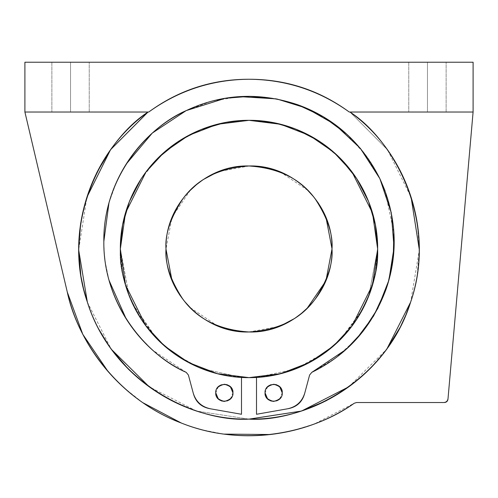 <?xml version="1.0" encoding="UTF-8"?>
<svg xmlns="http://www.w3.org/2000/svg" width="498" height="498" viewBox="0 0 498 498"><rect width="100%" height="100%" fill="white"/><g stroke="black" fill="none" stroke-linecap="round" stroke-linejoin="round"><path stroke-width="0.37" stroke-dasharray="2.49 1.87" d="M148.728 112.031C178.682 90.487 212.104 79.562 249 79.244C212.005 79.244 178.577 90.175 148.728 112.031L24.9 112.031L24.9 62.231L473.1 62.231L473.1 112.031L349.272 112.031C319.423 90.175 285.995 79.244 249 79.244C285.896 79.562 319.318 90.487 349.272 112.031C319.318 90.487 285.896 79.562 249 79.244C285.896 79.562 319.318 90.487 349.272 112.031L473.1 112.031L473.1 62.231L24.9 62.231L24.9 112.031L148.728 112.031C178.577 90.175 212.005 79.244 249 79.244C212.005 79.244 178.577 90.175 148.728 112.031L148.024 112.031L148.728 112.031C178.682 90.487 212.104 79.562 249 79.244C285.995 79.244 319.423 90.175 349.272 112.031L473.094 112.031L349.272 112.031C319.423 90.175 285.995 79.244 249 79.244C212.104 79.562 178.682 90.487 148.728 112.031M427.452 62.231C403.318 62.231 403.318 62.231 427.452 62.231C451.58 62.231 451.58 62.231 427.452 62.231C403.318 62.231 403.318 62.231 427.452 62.231C451.58 62.231 451.58 62.231 427.452 62.231L427.452 112.031L408.777 112.031L446.127 112.031L408.777 112.031L446.127 112.031L427.452 112.031L446.127 112.031L427.452 112.031L446.127 112.031L427.452 112.031L427.452 62.231L446.127 62.231L427.452 62.231L446.127 62.231L427.452 62.231L427.452 112.031L446.127 112.031L427.452 112.031L446.127 112.031L427.452 112.031L427.452 62.231L446.127 62.231L408.777 62.231L427.452 62.231L408.777 62.231L427.452 62.231L427.452 112.031L427.452 62.231L408.777 62.231L427.452 62.231L408.777 62.231L427.452 62.231L427.452 112.031L408.777 112.031L427.452 112.031L408.777 112.031L427.452 112.031L427.452 62.231M70.548 62.231C46.42 62.231 46.42 62.231 70.548 62.231C94.682 62.231 94.682 62.231 70.548 62.231C46.42 62.231 46.42 62.231 70.548 62.231C94.682 62.231 94.682 62.231 70.548 62.231L70.548 112.031L51.873 112.031L89.223 112.031L51.873 112.031L89.223 112.031L70.548 112.031L89.223 112.031L70.548 112.031L89.223 112.031L70.548 112.031L70.548 62.231L89.223 62.231L70.548 62.231L89.223 62.231L70.548 62.231L70.548 112.031L89.223 112.031L70.548 112.031L89.223 112.031L70.548 112.031L70.548 62.231L89.223 62.231L51.873 62.231L70.548 62.231L51.873 62.231L70.548 62.231L70.548 112.031L70.548 62.231L51.873 62.231L70.548 62.231L51.873 62.231L70.548 62.231L70.548 112.031L51.873 112.031L70.548 112.031L51.873 112.031L70.548 112.031L70.548 62.231M248.981 419.129L196.505 411.049L172.215 400.952L160.561 394.385L149.232 386.809L196.492 411.049L249 419.129C300.692 422.31 384.462 384.637 410.638 302.124C438.539 220.178 393.464 140.15 349.976 112.031C393.464 140.15 438.539 220.178 410.638 302.124C384.462 384.637 300.692 422.31 249 419.129C300.692 422.31 384.462 384.637 410.638 302.124C438.539 220.178 393.464 140.15 349.976 112.031L349.272 112.031L349.976 112.031C408.453 153.571 434.262 234.365 410.638 302.124C389.455 370.643 320.731 420.418 249 419.129L196.505 411.049L172.215 400.952L160.561 394.385L149.232 386.809L111.446 349.49L97.689 327.062L92.099 314.91L87.362 302.124L78.64 250.058L86.901 197.252M129.287 296.092L122.583 272.972L120.348 248.981C120.068 280.53 132.605 314.518 158.028 339.947C183.432 365.345 217.439 377.92 249 377.633C280.536 377.92 314.543 365.37 339.972 339.947C365.364 314.549 377.945 280.53 377.652 248.981L375.392 273.085L368.62 296.335L375.716 271.217L377.652 248.981L375.392 224.878L368.62 201.628L356.556 178.346L339.972 158.009L319.654 141.438L296.354 129.362L273.122 122.589L249 120.329L224.903 122.589L201.646 129.362L178.365 141.426L158.028 158.009L141.152 178.794M362.5 309.588L339.972 339.947L357.004 318.882L368.227 297.306M326.588 351.632L296.354 368.595L319.816 356.387L339.194 340.719M278.706 374.172L249 377.633M368.713 296.092L377.652 248.981C377.901 281.14 366.217 310.565 342.587 337.258C317.338 362.395 288.641 375.778 256.501 377.409L256.501 414.274L256.501 377.409L256.501 414.274L256.501 377.409L256.501 414.274L287.763 408.758C296.721 407.177 302.379 401.998 304.732 393.215C302.062 401.656 296.41 406.835 287.763 408.758C296.41 406.835 302.062 401.656 304.732 393.215L309.613 375.006L304.732 393.215L309.613 375.006L311.823 372.336C344.05 357.222 372.504 327.865 385.956 289.587C399.384 251.341 395.568 210.617 379.862 178.651C364.754 146.437 335.378 117.97 297.107 104.524C258.873 91.09 218.124 94.906 186.177 110.618L225.333 98.262L249.871 96.319L277.255 99.096L306.282 108.097L334.899 124.463L360.371 148.373L379.862 178.651L391.297 212.795L394.03 247.624L388.901 280.187L377.777 308.474L362.812 331.575L345.954 349.515L311.823 372.336L309.613 375.006L304.732 393.215C302.379 401.998 296.721 407.177 287.763 408.758L256.501 414.274L287.763 408.758C296.41 406.835 302.062 401.656 304.732 393.215L309.613 375.006L311.823 372.336L345.954 349.515L362.812 331.575L377.777 308.474L388.901 280.187L394.03 247.624L391.297 212.795L379.862 178.651L360.371 148.373L334.899 124.463L306.282 108.097L277.255 99.096L249.871 96.319L225.333 98.262L186.177 110.618C147.028 127.395 103.011 178.334 103.839 241.48C103.011 304.62 147.028 355.56 186.177 372.336L188.387 375.006L193.268 393.215C195.938 401.656 201.59 406.835 210.237 408.758L241.499 414.274L241.499 377.409L201.646 368.595L241.499 377.409L241.499 414.274L241.499 377.409C209.378 375.785 180.681 362.401 155.413 337.258C131.796 310.584 120.105 281.158 120.348 248.981L122.608 224.878L129.38 201.628L122.608 224.866L120.348 248.981C120.099 281.14 131.783 310.565 155.413 337.258C180.662 362.395 209.359 375.778 241.499 377.409L216.761 373.544M199.692 367.804L177.5 355.964L158.028 339.947L177.282 355.79L200.675 368.209M157.144 339.057L135.873 310.279M178.813 141.127L201.646 129.362L178.813 141.127M225.239 122.52L249 120.329L225.239 122.52M272.761 122.52L296.354 129.362L272.761 122.52M319.187 141.127L339.972 158.009L319.187 141.127M78.64 249.741L80.651 223.509L83.247 210.38L86.901 197.252L110.556 149.693L147.707 112.268M87.362 302.124L111.241 349.21L97.689 327.062L92.099 314.91L87.362 302.124M67.305 292.121L24.906 112.031L148.024 112.031C104.536 140.15 59.461 220.178 87.362 302.124C113.538 384.637 197.308 422.31 249 419.129L249.398 419.129M348.768 386.809L386.759 349.21L369.385 369.392L359.506 378.412L348.768 386.809M419.36 250.058L417.125 275.929L414.411 289.027L410.638 302.124L419.36 249.741L417.349 223.509L414.753 210.38L411.099 197.252L387.444 149.693L349.976 112.031L473.094 112.031L448.013 398.742C447.789 401.27 446.413 402.533 443.88 402.533L356.58 402.533L443.88 402.533C446.22 402.316 447.596 401.052 448.013 398.742L473.094 112.031L349.976 112.031M148.024 112.031C104.536 140.15 59.461 220.178 87.362 302.124C113.538 384.637 197.308 422.31 249 419.129C197.308 422.31 113.538 384.637 87.362 302.124C59.461 220.178 104.536 140.15 148.024 112.031L24.906 112.031L67.218 291.772C77.52 341.404 118.673 399.589 181.39 423.063C243.51 448.076 313.142 432.918 354.24 403.249L314.188 424.072L292.712 430.589L281.607 432.874L270.265 434.517M223.801 434.107L203.084 430.042L192.191 426.898L181.39 423.063M142.64 402.583L124.027 387.811L115.853 379.955L108.078 371.527M354.24 403.249L356.58 402.533M349.988 112.044L387.432 149.686L400.99 172.233L406.474 184.434L411.099 197.252M277.753 374.396L256.501 377.409L279.752 373.917M298.308 367.804L301.744 366.323L325.76 352.248M340.856 339.057L342.587 337.258L362.127 310.279M309.613 375.006L311.823 372.336L309.613 375.006L304.732 393.215C302.379 401.998 296.721 407.177 287.763 408.758L256.501 414.274L256.501 377.416C288.622 375.785 317.319 362.401 342.587 337.258C366.204 310.584 377.895 281.158 377.652 248.981L377.652 248.651L377.652 248.981C377.932 280.53 365.395 314.518 339.972 339.947C314.568 365.345 280.561 377.92 249 377.633C217.464 377.92 183.457 365.37 158.028 339.947C132.636 314.549 120.055 280.53 120.348 248.981L122.608 224.878L129.38 201.628L141.444 178.346L158.028 158.009L178.346 141.438L201.646 129.362L224.878 122.589L249 120.329L273.097 122.589L296.354 129.362L319.635 141.426L339.972 158.009L356.543 178.328L368.62 201.628M129.057 295.501L120.348 248.981C120.099 281.14 131.783 310.565 155.413 337.258C180.662 362.395 209.359 375.778 241.499 377.409L241.499 414.274L210.237 408.758C201.279 407.177 195.621 401.998 193.268 393.215L188.387 375.006L193.268 393.215C195.938 401.656 201.59 406.835 210.237 408.758L241.499 414.274L210.237 408.758C201.59 406.835 195.938 401.656 193.268 393.215L188.387 375.006L186.177 372.336L188.387 375.006L193.268 393.215C195.621 401.998 201.279 407.177 210.237 408.758L241.499 414.274L241.499 377.409L241.499 414.274L210.237 408.758C201.279 407.177 195.621 401.998 193.268 393.215L188.387 375.006L186.177 372.336L188.387 375.006M186.146 372.323L152.301 349.889L138.257 335.422L131.958 327.373L126.137 318.782M108.981 280.193L105.24 262.016L104.194 251.851L103.839 241.48M108.981 202.761L116.383 182.299L120.908 173.136L126.137 164.172M186.177 110.618C218.124 94.925 258.829 91.078 297.107 104.524C335.353 117.964 364.741 146.406 379.862 178.651C395.549 210.592 399.396 251.316 385.956 289.587C372.523 327.821 344.062 357.234 311.823 372.336L345.954 349.515L362.812 331.575L377.777 308.474L388.901 280.187L394.03 247.624L391.297 212.795L379.862 178.651L360.371 148.373L334.899 124.463L306.282 108.097L277.255 99.096L249.871 96.319L225.333 98.262L186.177 110.618C147.028 127.395 103.011 178.334 103.839 241.48C103.011 304.62 147.028 355.56 186.177 372.336C147.028 355.56 103.011 304.62 103.839 241.48C103.011 178.334 147.028 127.395 186.177 110.618C136.577 133.651 103.13 186.769 103.839 241.48C103.13 296.142 136.558 349.316 186.177 372.336C136.577 349.303 103.13 296.192 103.839 241.48C103.13 186.812 136.558 133.638 186.177 110.618L211.799 101.144L239.687 96.618M276.228 98.865L297.418 104.63M346.533 133.968L365.781 155.227L379.862 178.651M385.004 190.697L393.887 232.634M388.154 282.808L386.068 289.263M356.132 339.424L335.254 358.261L311.835 372.33M267.588 386.778L265.079 392.86M267.588 398.904L270.595 400.878M273.651 401.413L276.707 400.878M279.714 398.904L282.223 392.829C282.833 403.859 264.525 403.978 265.079 392.841C264.587 388.789 267.445 385.931 273.651 384.269C279.857 385.931 282.715 388.789 282.223 392.841C282.715 396.894 279.857 399.751 273.651 401.413C267.445 399.751 264.587 396.894 265.079 392.841C264.469 381.823 282.777 381.698 282.223 392.841C282.833 381.823 264.525 381.698 265.079 392.841C264.587 396.894 267.445 399.751 273.651 401.413C279.857 399.751 282.715 396.894 282.223 392.841C282.715 388.789 279.857 385.931 273.651 384.269C267.445 385.931 264.587 388.789 265.079 392.841C264.469 403.859 282.777 403.978 282.223 392.841C282.715 396.894 279.857 399.751 273.651 401.413C267.445 399.751 264.587 396.894 265.079 392.841C264.587 388.789 267.445 385.931 273.651 384.269C279.857 385.931 282.715 388.789 282.223 392.841M279.714 386.778L276.707 384.798M273.651 384.269L270.595 384.798M218.286 386.778L215.777 392.86M218.286 398.904L221.293 400.878M224.349 401.413L227.405 400.878M230.412 398.904L232.921 392.829C233.531 403.859 215.223 403.978 215.777 392.841C215.285 388.789 218.143 385.931 224.349 384.269C230.555 385.931 233.413 388.789 232.921 392.841C233.413 396.894 230.555 399.751 224.349 401.413C218.143 399.751 215.285 396.894 215.777 392.841C215.167 381.823 233.475 381.698 232.921 392.841C233.531 381.823 215.223 381.698 215.777 392.841C215.285 396.894 218.143 399.751 224.349 401.413C230.555 399.751 233.413 396.894 232.921 392.841C233.413 388.789 230.555 385.931 224.349 384.269C218.143 385.931 215.285 388.789 215.777 392.841C215.167 403.859 233.475 403.978 232.921 392.841C233.413 396.894 230.555 399.751 224.349 401.413C218.143 399.751 215.285 396.894 215.777 392.841C215.285 388.789 218.143 385.931 224.349 384.269C230.555 385.931 233.413 388.789 232.921 392.841M230.412 386.778L227.405 384.798M224.349 384.269L221.293 384.798M199.163 367.586L174.4 353.823L170.347 350.816M156.752 338.652L132.636 303.873M241.499 377.409C199.237 375.355 162.703 350.636 144.314 323.762C126.766 295.532 118.779 270.601 120.348 248.981L122.608 224.878L129.38 201.628L122.608 224.866L120.348 248.981C120.068 217.433 132.605 183.438 158.028 158.009C183.432 132.611 217.439 120.037 249 120.329C280.536 120.043 314.543 132.586 339.972 158.009C365.364 183.407 377.945 217.427 377.652 248.981L372.504 285.005L351.918 326.171L333.592 345.911L309.538 362.494L280.667 373.674L249 377.633L217.333 373.674L188.462 362.494L164.408 345.911L146.082 326.171L125.496 285.005L120.348 248.981C118.779 270.601 126.766 295.532 144.314 323.762C162.703 350.636 199.237 375.355 241.499 377.409C199.237 375.355 162.703 350.636 144.314 323.762C126.766 295.532 118.779 270.601 120.348 248.981L125.496 285.005L146.082 326.171L164.408 345.911L188.462 362.494L217.333 373.674L249 377.633L280.667 373.674L309.538 362.494L333.592 345.911L351.918 326.171L372.504 285.005L377.652 248.981C379.221 270.601 371.234 295.532 353.686 323.762C335.297 350.636 298.763 375.355 256.501 377.409C298.763 375.355 335.297 350.636 353.686 323.762C371.234 295.532 379.221 270.601 377.652 248.981C379.221 270.601 371.234 295.532 353.686 323.762C335.297 350.636 298.763 375.355 256.501 377.409L295.221 369.043M377.652 248.994L368.925 295.557M360.982 312.352L350.829 327.628L341.267 338.64M325.262 352.621L301.744 366.323L298.931 367.549M190.311 190.292L172.078 217.109L166.002 248.981C164.894 234.552 170.428 217.956 182.598 199.181C197.015 179.037 219.145 167.969 249 165.983C278.855 167.969 300.985 179.037 315.402 199.181C327.572 217.956 333.106 234.552 331.998 248.981L331.998 248.795M307.689 190.292L279.814 171.636M249 165.983L218.186 171.636M331.998 248.981C333.106 263.405 327.572 280.007 315.402 298.781C300.985 318.925 278.855 329.993 249 331.979C219.145 329.993 197.015 318.925 182.598 298.781C170.428 280.007 164.894 263.405 166.002 248.981L166.002 249.168M190.311 307.671L218.186 326.327M249 331.979L279.814 326.327M120.348 248.981L125.496 212.957L146.082 171.791L164.408 152.052L188.462 135.468L217.333 124.288L249 120.329L280.667 124.288L309.538 135.468L333.592 152.052L351.918 171.791L372.504 212.957L377.652 248.981L372.504 212.957L351.918 171.791L333.592 152.052L309.538 135.468L280.667 124.288L249 120.329L217.333 124.288L188.462 135.468L164.408 152.052L146.082 171.791L125.496 212.957L120.348 248.981L125.496 285.005L146.082 326.171L164.408 345.911L188.462 362.494L217.333 373.674L249 377.633L280.667 373.674L309.538 362.494L333.592 345.911L351.918 326.171L372.504 285.005L377.652 248.981L372.504 212.957L351.918 171.791L333.592 152.052L309.538 135.468L280.667 124.288L249 120.329L217.333 124.288L188.462 135.468L164.408 152.052L146.082 171.791L125.496 212.957L120.348 248.981L128.926 295.171M129.38 296.335L140.417 317.973L157.262 339.175M70.548 112.031L51.873 112.031L70.548 112.031M427.452 112.031L408.777 112.031L427.452 112.031M446.127 112.031L446.127 62.231L446.127 112.031M89.223 112.031L89.223 62.231L89.223 112.031M408.777 62.231L408.777 112.031L408.777 62.231M51.873 62.231L51.873 112.031L51.873 62.231"/><path stroke-width="0.75" d="M249 79.244C212.104 79.562 178.682 90.487 148.728 112.031C178.577 90.175 212.005 79.244 249 79.244C285.995 79.244 319.423 90.175 349.272 112.031L473.1 112.031L473.1 62.231L473.1 112.031L349.272 112.031C319.318 90.487 285.896 79.562 249 79.244M24.9 62.231L473.1 62.231L24.9 62.231L24.9 112.031L24.9 62.231M24.9 112.031L148.728 112.031L24.9 112.031L67.218 291.772L24.906 112.031M78.64 249.741L80.875 275.929L83.589 289.027L87.362 302.124L78.64 249.741L80.651 223.509L83.247 210.38L86.901 197.252L110.556 149.693L148.024 112.031C89.547 153.571 63.738 234.365 87.362 302.124C108.545 370.643 177.269 420.418 249 419.129C320.718 420.399 389.442 370.686 410.638 302.124C434.25 234.409 408.478 153.558 349.976 112.031C393.464 140.15 438.539 220.178 410.638 302.124C384.462 384.637 300.692 422.31 249 419.129L248.981 419.129M368.227 297.306L362.5 309.588M339.194 340.719L326.588 351.632M295.221 369.043L278.706 374.172M249 377.633L241.499 377.416L241.499 414.274L210.237 408.758C201.59 406.835 195.938 401.656 193.268 393.215L188.387 375.006L186.177 372.336C147.028 355.56 103.011 304.62 103.839 241.48C103.011 178.334 147.028 127.395 186.177 110.618L186.19 110.612C136.577 133.651 103.13 186.769 103.839 241.48C103.13 296.142 136.558 349.316 186.177 372.336L186.146 372.323M200.675 368.209L199.692 367.804M135.873 310.279L129.287 296.092M141.152 178.794L129.38 201.628L141.152 178.794L129.38 201.628L141.152 178.794L129.38 201.628L122.608 224.866L120.348 248.981C120.068 280.53 132.605 314.518 158.028 339.947C183.432 365.345 217.439 377.92 249 377.633C280.536 377.92 314.543 365.37 339.972 339.947C365.364 314.549 377.945 280.53 377.652 248.981L377.652 248.994M158.028 158.009L178.813 141.127L158.028 158.009M201.646 129.362L225.239 122.52L201.646 129.362M249 120.329L272.761 122.52L249 120.329M296.354 129.362L319.187 141.127L296.354 129.362M368.62 201.628L375.361 224.723L377.652 248.651L375.361 224.723L368.62 201.628L375.392 224.866L377.652 248.981L375.392 224.866L368.62 201.628L356.543 178.328L339.972 158.009L356.543 178.328L368.62 201.628L375.392 224.866L377.652 248.981C377.932 217.433 365.395 183.438 339.972 158.009C314.568 132.611 280.561 120.037 249 120.329C217.464 120.043 183.457 132.586 158.028 158.009C132.636 183.407 120.055 217.427 120.348 248.981L125.496 212.957L146.082 171.791L164.408 152.052L188.462 135.468L217.333 124.288L249 120.329L280.667 124.288L309.538 135.468L333.592 152.052L351.918 171.791L372.504 212.957L377.652 248.981L372.504 285.005L351.918 326.171L333.592 345.911L309.538 362.494L280.667 373.674L249 377.633L217.333 373.674L188.462 362.494L164.408 345.911L146.082 326.171L125.496 285.005L120.348 248.981M147.707 112.268L110.568 149.686L97.01 172.233L91.526 184.434L86.901 197.252M111.241 349.21L128.615 369.392L138.494 378.412L149.232 386.809L111.241 349.21M249.398 419.129L301.495 411.049L325.785 400.952L337.439 394.385L348.768 386.809L301.508 411.049L249 419.129C197.308 422.31 113.538 384.637 87.362 302.124C59.461 220.178 104.536 140.15 148.024 112.031M386.759 349.21L400.311 327.062L405.901 314.91L410.638 302.124L386.759 349.21M356.58 402.533L443.88 402.533C446.413 402.533 447.789 401.27 448.013 398.742L473.094 112.031L448.013 398.742C447.596 401.052 446.22 402.316 443.88 402.533L356.58 402.533L354.234 403.255C313.142 432.918 243.51 448.076 181.39 423.063C118.673 399.589 77.52 341.404 67.218 291.772C80.601 350.835 124.73 401.612 181.39 423.063C237.633 445.461 304.508 437.817 354.24 403.249L356.58 402.533L354.24 403.249M270.265 434.517L223.801 434.107M181.39 423.063L142.64 402.583M108.078 371.527L82.805 334.339L67.305 292.121M411.099 197.252L419.36 250.058M287.763 408.758L256.501 414.274L256.501 377.409L256.501 414.274L287.763 408.758C296.721 407.177 302.379 401.998 304.732 393.215C302.062 401.656 296.41 406.835 287.763 408.758M309.613 375.006L304.732 393.215L309.613 375.006L311.823 372.336C347.206 355.043 371.994 327.254 386.174 288.958C398.661 252.299 396.557 215.534 379.862 178.651C361.542 142.577 334.17 117.945 297.736 104.742C259.004 91.862 221.822 93.817 186.177 110.618L225.333 98.262L249.871 96.319L277.255 99.096L306.282 108.097L334.899 124.463L360.371 148.373L379.862 178.651L391.297 212.795L394.03 247.624L388.901 280.187L377.777 308.474L362.812 331.575L345.954 349.515L311.835 372.33M279.752 373.917L298.308 367.804M325.76 352.248L333.448 346.048L340.856 339.057M362.127 310.279L368.713 296.092M188.387 375.006L186.177 372.336L188.387 375.006L193.268 393.215C195.621 401.998 201.279 407.177 210.237 408.758L241.499 414.274L241.499 377.409M126.137 318.782L108.981 280.193M103.839 241.48L108.981 202.761M126.137 164.172L152.288 133.072L186.177 110.618M239.687 96.618L276.228 98.865M297.418 104.63L323.451 116.831L346.533 133.968M379.862 178.651L385.004 190.697M393.887 232.634L393.246 258.014L388.154 282.808M386.068 289.263L373.593 316.025L356.132 339.424M265.079 392.86L267.588 398.904M270.595 400.878L273.651 401.413M276.707 400.878L279.714 398.904M282.223 392.841C282.833 403.859 264.525 403.978 265.079 392.841C264.587 396.894 267.445 399.751 273.651 401.413C279.857 399.751 282.715 396.894 282.223 392.841C282.715 388.789 279.857 385.931 273.651 384.269C267.445 385.931 264.587 388.789 265.079 392.841C264.469 381.823 282.777 381.698 282.223 392.841L279.714 386.778M276.707 384.798L273.651 384.269M270.595 384.798L267.588 386.778M215.777 392.86L218.286 398.904M221.293 400.878L224.349 401.413M227.405 400.878L230.412 398.904M232.921 392.841C233.531 403.859 215.223 403.978 215.777 392.841C215.285 396.894 218.143 399.751 224.349 401.413C230.555 399.751 233.413 396.894 232.921 392.841C233.413 388.789 230.555 385.931 224.349 384.269C218.143 385.931 215.285 388.789 215.777 392.841C215.167 381.823 233.475 381.698 232.921 392.841L230.412 386.778M227.405 384.798L224.349 384.269M221.293 384.798L218.286 386.778M216.761 373.544L199.163 367.586M170.347 350.816L156.752 338.652M132.636 303.873L129.057 295.501M368.925 295.557L360.982 312.352M341.267 338.64L325.262 352.621M298.931 367.549L277.753 374.396M331.998 248.981C333.473 293.328 293.384 333.461 249 331.979C204.672 333.467 164.502 293.347 166.002 248.981C164.527 204.634 204.616 164.502 249 165.983C293.328 164.496 333.498 204.616 331.998 248.981C333.106 234.552 327.572 217.956 315.402 199.181C300.985 179.037 278.855 167.969 249 165.983C219.145 167.969 197.015 179.037 182.598 199.181C170.428 217.956 164.894 234.552 166.002 248.981C164.894 263.405 170.428 280.007 182.598 298.781C197.015 318.925 219.145 329.993 249 331.979C278.855 329.993 300.985 318.925 315.402 298.781C327.572 280.007 333.106 263.405 331.998 248.981L325.922 280.847L307.31 308.05L301.452 313.373L294.897 318.309L279.814 326.327M331.998 248.795L325.922 217.122L318.328 203.078L313.385 196.529L307.689 190.292M279.814 171.636L265.571 167.502L257.441 166.363L249 165.983M218.186 171.636L203.103 179.654L196.548 184.59L190.311 190.292M166.002 249.168L172.078 280.835L179.672 294.878L184.615 301.433L190.311 307.671M218.186 326.327L232.429 330.46L240.559 331.6L249 331.979M128.926 295.171L129.38 296.335"/></g></svg>
